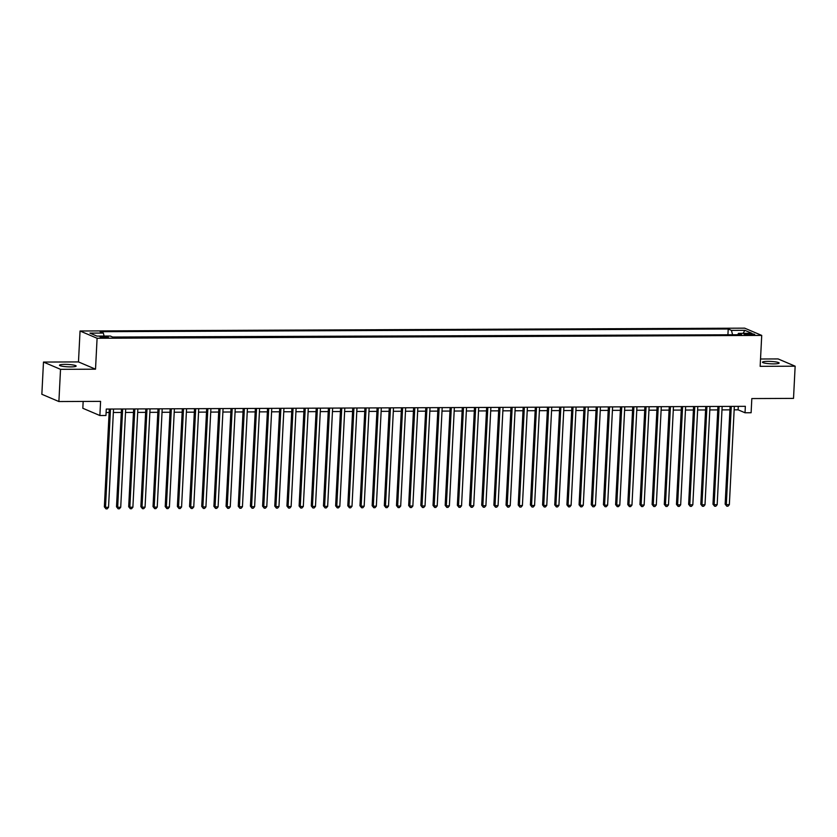 <?xml version="1.0" encoding="UTF-8"?>
<svg xmlns="http://www.w3.org/2000/svg" width="837" height="837" viewBox="0 0 837 837"><rect width="100%" height="100%" fill="white"/><g stroke="black" fill="none" stroke-linecap="round" stroke-linejoin="round"><path stroke-width="1.26" d="M70.779 366.888A8.339 1.182 2.9 0 0 76.157 366.051A8.339 1.182 2.9 0 0 64.878 364.377A8.339 1.182 2.9 0 0 59.5 365.214A8.339 1.182 2.9 0 0 70.779 366.888M773.754 363.875A8.339 1.182 2.9 0 0 779.132 363.038A8.339 1.182 2.9 0 0 767.853 361.364A8.339 1.182 2.9 0 0 762.476 362.201A8.339 1.182 2.9 0 0 773.754 363.875M105.682 337.729A4.175 0.596 2.9 0 0 108.371 337.311A4.175 0.596 2.9 0 0 102.731 336.474A4.175 0.596 2.9 0 0 100.042 336.892A4.175 0.596 2.9 0 0 105.682 337.729M83.166 401.436L82.821 408.268L99.875 415.529L105.954 415.508L106.289 409.063L745.348 406.322L745.024 412.767L751.113 412.746L751.825 398.569L793.518 398.391L795.15 366.187L778.107 358.927L760.53 359M43.482 362.065L41.85 394.279L58.893 401.54L60.526 369.337L95.523 369.18L97.092 338.263L80.049 331.002L78.479 361.919L43.482 362.065L60.526 369.337M97.092 338.263L761.722 335.417L744.668 328.156L80.049 331.002M749.261 333.722L746.583 333.733A4.039 0.575 2.9 0 0 743.978 334.141A4.039 0.575 2.9 0 0 749.45 334.946L752.118 334.936A4.039 0.575 2.9 0 0 754.733 334.538A4.039 0.575 2.9 0 0 749.261 333.722L749.209 334.946M732.605 334.769L731.433 330.374L728.211 328.993L100.105 331.693L103.328 333.063L89.936 333.116L96.935 336.097L110.327 336.045L113.55 337.416L741.666 334.727L738.443 333.356L737.774 334.748M731.433 330.374L744.825 330.312L751.825 333.293L738.443 333.356M728.818 334.779L112.671 337.039M99.875 415.529L100.586 401.362L58.893 401.54M761.722 335.417L760.153 366.334L795.15 366.187M734.154 409.837L738.108 409.827L745.024 412.767M106.111 412.536L109.124 412.515M113.351 412.505L121.302 412.463M125.519 412.453L133.47 412.411M137.686 412.4L145.648 412.359M149.865 412.348L157.816 412.306M162.033 412.296L169.984 412.254M174.211 412.243L182.163 412.202M186.379 412.191L194.33 412.149M198.557 412.139L206.509 412.097M210.725 412.086L218.677 412.045M222.904 412.034L230.855 411.992M235.071 411.982L243.023 411.94M247.25 411.93L255.201 411.898M259.418 411.877L267.369 411.846M271.586 411.825L279.548 411.794M283.764 411.773L291.715 411.741M295.932 411.72L303.894 411.689M308.11 411.668L316.062 411.637M320.278 411.616L328.23 411.584M332.456 411.563L340.408 411.532M344.624 411.511L352.576 411.48M356.803 411.459L364.754 411.427M368.971 411.406L376.922 411.375M381.149 411.354L389.1 411.323M393.317 411.302L401.268 411.27M405.495 411.249L413.447 411.218M417.663 411.197L425.614 411.166M429.831 411.145L437.793 411.113M442.009 411.093L449.961 411.061M454.177 411.04L462.129 411.009M466.355 410.988L474.307 410.957M478.523 410.936L486.475 410.904M490.702 410.883L498.653 410.852M502.87 410.831L510.821 410.8M515.048 410.779L522.999 410.747M527.216 410.726L535.167 410.695M539.394 410.674L547.346 410.643M551.562 410.622L559.514 410.59M563.73 410.569L571.692 410.538M575.908 410.517L583.86 410.486M588.076 410.465L596.028 410.433M600.255 410.412L608.206 410.381M612.422 410.36L620.374 410.329M624.601 410.308L632.552 410.276M636.769 410.256L644.72 410.224M648.947 410.203L656.899 410.172M661.115 410.151L669.066 410.12M673.293 410.099L681.245 410.067M685.461 410.046L693.413 410.015M697.639 409.994L705.591 409.963M709.807 409.942L717.759 409.91M721.975 409.889L729.937 409.858M738.286 406.353L738.108 409.827M727.939 334.402L728.211 328.993M103.328 333.063L104.123 336.076M743.162 333.335L744.825 330.312M95.523 369.18L78.479 361.919M730.105 406.395L725.156 504.177L726.307 504.659L731.287 406.384M729.351 504.648L728.002 506.186L726.788 506.186L726.307 504.659L729.351 504.648L734.331 406.374M726.788 506.186L725.156 504.177M717.937 406.447L712.978 504.23L714.128 504.711L719.109 406.437M717.173 504.701L715.834 506.239L714.62 506.239L714.128 504.711L717.173 504.701L722.153 406.426M714.62 506.239L712.978 504.23M705.758 406.5L700.81 504.282L701.961 504.763L706.941 406.489M705.005 504.753L703.666 506.291L702.442 506.291L701.961 504.763L705.005 504.753L709.985 406.479M702.442 506.291L700.81 504.282M693.591 406.552L688.631 504.334L689.793 504.816L694.762 406.541M692.827 504.805L691.488 506.343L690.274 506.343L689.793 504.816L692.827 504.805L697.807 406.531M690.274 506.343L688.631 504.334M681.412 406.604L676.463 504.387L677.614 504.868L682.594 406.594M680.659 504.857L679.32 506.395L678.096 506.395L677.614 504.868L680.659 504.857L685.639 406.583M678.096 506.395L676.463 504.387M669.244 406.656L664.296 504.429L665.446 504.92L670.427 406.646M668.491 504.91L667.141 506.448L665.928 506.448L665.446 504.92L668.491 504.91L673.461 406.636M665.928 506.448L664.296 504.429M657.076 406.709L652.117 504.481L653.268 504.973L658.248 406.698M656.313 504.962L654.973 506.5L653.749 506.5L653.268 504.973L656.313 504.962L661.293 406.688M653.749 506.5L652.117 504.481M644.898 406.761L639.949 504.533L641.1 505.025L646.08 406.751M644.145 505.014L642.795 506.552L641.581 506.552L641.1 505.025L644.145 505.014L649.114 406.74M641.581 506.552L639.949 504.533M632.73 406.813L627.771 504.585L628.922 505.077L633.902 406.803M631.966 505.067L630.627 506.594L629.403 506.605L628.922 505.077L631.966 505.067L636.947 406.792M629.403 506.605L627.771 504.585M620.552 406.866L615.603 504.638L616.754 505.129L621.734 406.855M619.798 505.119L618.449 506.647L617.235 506.657L616.754 505.129L619.798 505.119L624.779 406.845M617.235 506.657L615.603 504.638M608.384 406.908L603.425 504.69L604.576 505.182L609.556 406.908M607.62 505.171L606.281 506.699L605.067 506.709L604.576 505.182L607.62 505.171L612.6 406.897M605.067 506.709L603.425 504.69M596.206 406.96L591.257 504.742L592.408 505.234L597.388 406.96M595.452 505.224L594.103 506.751L592.889 506.762L592.408 505.234L595.452 505.224L600.432 406.949M592.889 506.762L591.257 504.742M584.038 407.012L579.078 504.795L580.229 505.286L585.209 407.012M583.274 505.276L581.935 506.803L580.721 506.814L580.229 505.286L583.274 505.276L588.254 407.002M580.721 506.814L579.078 504.795M571.859 407.064L566.911 504.847L568.061 505.339L573.042 407.064M571.106 505.328L569.756 506.856L568.543 506.866L568.061 505.339L571.106 505.328L576.086 407.054M568.543 506.866L566.911 504.847M559.691 407.117L554.732 504.899L555.894 505.391L560.863 407.117M558.928 505.381L557.588 506.908L556.375 506.919L555.894 505.391L558.928 505.381L563.908 407.106M556.375 506.919L554.732 504.899M547.513 407.169L542.564 504.952L543.715 505.443L548.695 407.169M546.76 505.433L545.421 506.96L544.196 506.971L543.715 505.443L546.76 505.433L551.74 407.159M544.196 506.971L542.564 504.952M535.345 407.221L530.396 505.004L531.547 505.496L536.517 407.221M534.581 505.485L533.242 507.013L532.029 507.023L531.547 505.496L534.581 505.485L539.562 407.211M532.029 507.023L530.396 505.004M523.177 407.274L518.218 505.056L519.369 505.548L524.349 407.274M522.414 505.538L521.074 507.065L519.85 507.076L519.369 505.548L522.414 505.538L527.394 407.263M519.85 507.076L518.218 505.056M510.999 407.326L506.05 505.109L507.201 505.6L512.181 407.326M510.246 505.59L508.896 507.117L507.682 507.128L507.201 505.6L510.246 505.59L515.215 407.316M507.682 507.128L506.05 505.109M498.831 407.378L493.872 505.161L495.023 505.653L500.003 407.378M498.067 505.642L496.728 507.17L495.504 507.18L495.023 505.653L498.067 505.642L503.047 407.368M495.504 507.18L493.872 505.161M486.653 407.431L481.704 505.213L482.855 505.705L487.835 407.431M485.899 505.694L484.55 507.222L483.336 507.232L482.855 505.705L485.899 505.694L490.88 407.42M483.336 507.232L481.704 505.213M474.485 407.483L469.526 505.266L470.676 505.757L475.657 407.483M473.721 505.747L472.382 507.274L471.158 507.285L470.676 505.757L473.721 505.747L478.701 407.473M471.158 507.285L469.526 505.266M462.306 407.535L457.358 505.318L458.509 505.81L463.489 407.535M461.553 505.799L460.204 507.327L458.99 507.337L458.509 505.81L461.553 505.799L466.533 407.525M458.99 507.337L457.358 505.318M450.139 407.588L445.179 505.37L446.33 505.862L451.31 407.588M449.375 505.851L448.036 507.379L446.822 507.389L446.33 505.862L449.375 505.851L454.355 407.577M446.822 507.389L445.179 505.37M437.96 407.64L433.011 505.422L434.162 505.914L439.143 407.64M437.207 505.904L435.857 507.431L434.644 507.442L434.162 505.914L437.207 505.904L442.187 407.629M434.644 507.442L433.011 505.422M425.792 407.692L420.833 505.475L421.994 505.966L426.964 407.692M425.029 505.956L423.689 507.484L422.476 507.494L421.994 505.966L425.029 505.956L430.009 407.682M422.476 507.494L420.833 505.475M413.614 407.745L408.665 505.527L409.816 506.019L414.796 407.745M412.861 506.008L411.522 507.536L410.297 507.546L409.816 506.019L412.861 506.008L417.841 407.734M410.297 507.546L408.665 505.527M401.446 407.797L396.497 505.579L397.648 506.071L402.618 407.797M400.682 506.061L399.343 507.588L398.13 507.599L397.648 506.071L400.682 506.061L405.663 407.786M398.13 507.599L396.497 505.579M389.268 407.849L384.319 505.632L385.47 506.123L390.45 407.849M388.514 506.113L387.175 507.64L385.951 507.651L385.47 506.123L388.514 506.113L393.495 407.839M385.951 507.651L384.319 505.632M377.1 407.901L372.151 505.684L373.302 506.176L378.282 407.901M376.347 506.165L374.997 507.693L373.783 507.703L373.302 506.176L376.347 506.165L381.316 407.891M373.783 507.703L372.151 505.684M364.932 407.954L359.973 505.736L361.124 506.228L366.104 407.954M364.168 506.218L362.829 507.745L361.605 507.756L361.124 506.228L364.168 506.218L369.148 407.933M361.605 507.756L359.973 505.736M352.754 408.006L347.805 505.789L348.956 506.28L353.936 408.006M352 506.27L350.651 507.797L349.437 507.808L348.956 506.28L352 506.27L356.97 407.985M349.437 507.808L347.805 505.789M340.586 408.058L335.627 505.841L336.777 506.333L341.758 408.058M339.822 506.322L338.483 507.85L337.259 507.86L336.777 506.333L339.822 506.322L344.802 408.037M337.259 507.86L335.627 505.841M328.407 408.111L323.459 505.893L324.61 506.385L329.59 408.111M327.654 506.375L326.304 507.902L325.091 507.913L324.61 506.385L327.654 506.375L332.634 408.09M325.091 507.913L323.459 505.893M316.24 408.163L311.28 505.946L312.431 506.437L317.411 408.163M315.476 506.427L314.137 507.954L312.923 507.965L312.431 506.437L315.476 506.427L320.456 408.142M312.923 507.965L311.28 505.946M304.061 408.215L299.112 505.998L300.263 506.49L305.243 408.215M303.308 506.479L301.958 508.007L300.745 508.017L300.263 506.49L303.308 506.479L308.288 408.194M300.745 508.017L299.112 505.998M291.893 408.268L286.934 506.05L288.085 506.542L293.065 408.268M291.13 506.531L289.79 508.059L288.577 508.069L288.085 506.542L291.13 506.531L296.11 408.247M288.577 508.069L286.934 506.05M279.715 408.32L274.766 506.103L275.917 506.594L280.897 408.32M278.962 506.584L277.612 508.111L276.398 508.122L275.917 506.594L278.962 506.584L283.942 408.299M276.398 508.122L274.766 506.103M267.547 408.372L262.588 506.155L263.749 506.647L268.719 408.372M266.783 506.636L265.444 508.164L264.23 508.174L263.749 506.647L266.783 506.636L271.763 408.351M264.23 508.174L262.588 506.155M255.369 408.425L250.42 506.207L251.571 506.699L256.551 408.425M254.615 506.688L253.276 508.216L252.052 508.226L251.571 506.699L254.615 506.688L259.596 408.404M252.052 508.226L250.42 506.207M243.201 408.477L238.252 506.259L239.403 506.751L244.383 408.477M242.448 506.741L241.098 508.268L239.884 508.279L239.403 506.751L242.448 506.741L247.417 408.456M239.884 508.279L238.252 506.259M231.033 408.529L226.074 506.312L227.225 506.803L232.205 408.529M230.269 506.793L228.93 508.321L227.706 508.331L227.225 506.803L230.269 506.793L235.249 408.508M227.706 508.331L226.074 506.312M218.855 408.582L213.906 506.364L215.057 506.856L220.037 408.582M218.101 506.845L216.752 508.373L215.538 508.383L215.057 506.856L218.101 506.845L223.071 408.561M215.538 508.383L213.906 506.364M206.687 408.634L201.727 506.416L202.878 506.908L207.858 408.634M205.923 506.898L204.584 508.425L203.36 508.436L202.878 506.908L205.923 506.898L210.903 408.613M203.36 508.436L201.727 506.416M194.508 408.686L189.56 506.469L190.71 506.96L195.691 408.686M193.755 506.95L192.405 508.477L191.192 508.477L190.71 506.96L193.755 506.95L198.735 408.665M191.192 508.477L189.56 506.469M182.34 408.738L177.381 506.521L178.532 507.013L183.512 408.738M181.577 507.002L180.237 508.53L179.013 508.53L178.532 507.013L181.577 507.002L186.557 408.718M179.013 508.53L177.381 506.521M170.162 408.791L165.213 506.573L166.364 507.065L171.344 408.791M169.409 507.055L168.059 508.582L166.845 508.582L166.364 507.065L169.409 507.055L174.389 408.77M166.845 508.582L165.213 506.573M157.994 408.843L153.035 506.626L154.186 507.117L159.166 408.843M157.23 507.107L155.891 508.634L154.678 508.634L154.186 507.117L157.23 507.107L162.211 408.822M154.678 508.634L153.035 506.626M145.816 408.895L140.867 506.678L142.018 507.17L146.998 408.885M145.063 507.159L143.713 508.687L142.499 508.687L142.018 507.17L145.063 507.159L150.043 408.874M142.499 508.687L140.867 506.678M133.648 408.948L128.689 506.73L129.85 507.222L134.82 408.937M132.884 507.212L131.545 508.739L130.331 508.739L129.85 507.222L132.884 507.212L137.864 408.927M130.331 508.739L128.689 506.73M121.47 409L116.521 506.783L117.672 507.274L122.652 408.99M120.716 507.264L119.377 508.791L118.153 508.791L117.672 507.274L120.716 507.264L125.696 408.979M118.153 508.791L116.521 506.783M109.302 409.052L104.353 506.835L105.504 507.327L110.474 409.042M108.538 507.316L107.199 508.844L105.985 508.844L105.504 507.327L108.538 507.316L113.518 409.031M105.985 508.844L104.353 506.835M746.531 334.8L746.583 333.733"/></g></svg>
